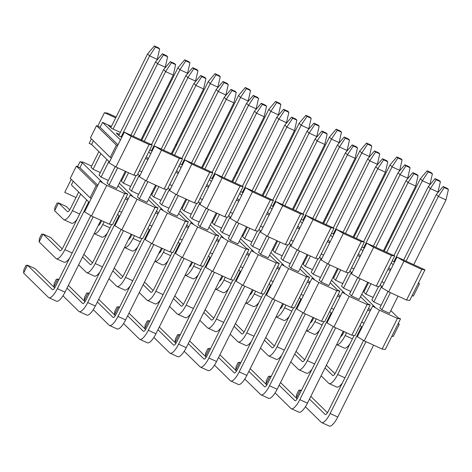 <?xml version="1.0" encoding="UTF-8"?>
<svg xmlns="http://www.w3.org/2000/svg" width="472" height="472" viewBox="0 0 472 472"><rect width="100%" height="100%" fill="white"/><g stroke="black" fill="none" stroke-linecap="round" stroke-linejoin="round"><path stroke-width="0.71" d="M124.301 132.19L131.204 136.343L149.099 144.532L152.22 144.969L124.301 132.19L109.026 162.834L115.929 166.982L131.204 136.343M116.106 117.05L107.575 113.144L104.454 112.708L115.699 117.858M152.22 144.969L139.387 170.711L141.771 171.802L147.883 159.548L145.5 158.456M115.929 166.982L133.818 175.177L149.099 144.532M133.818 175.177L136.945 175.613L139.387 170.711M118 144.833L100.117 127.281L96.536 125.64L116.383 145.128L117.581 145.677M148.302 158.704L146.338 156.775M169.696 184.582L175.802 172.327L178.192 173.419L184.912 159.937L212.831 172.717L209.71 172.274L194.434 202.919L176.54 194.73L169.637 190.576L172.079 185.673L169.696 184.582L167.247 189.484L164.126 189.048L146.231 180.859L139.328 176.705L141.771 171.802M178.611 172.581L176.64 170.646M199.998 198.458L206.111 186.198L208.494 187.29L215.22 173.808L243.139 186.587L240.018 186.151L224.737 216.79L206.842 208.6L199.939 204.453L202.388 199.55L199.998 198.458L197.556 203.361L194.434 202.919M208.913 186.452L206.948 184.517M230.306 212.329L236.419 200.069L238.802 201.16L245.523 187.679L273.447 200.458L270.32 200.022L255.045 230.666L237.15 222.471L230.247 218.324L232.69 213.421L230.306 212.329L227.858 217.232L224.737 216.79M239.221 200.323L237.251 198.393M260.609 226.2L266.721 213.94L269.111 215.037L275.831 201.55L303.75 214.329L300.629 213.893L285.348 244.537L267.459 236.342L260.556 232.195L262.998 227.292L260.609 226.2L258.166 231.103L255.045 230.666M269.53 214.194L267.559 212.264M290.917 240.071L297.03 227.817L299.413 228.908L306.139 215.421L334.058 228.206L330.937 227.764L315.656 258.408L297.761 250.219L290.858 246.065L293.301 241.162L290.917 240.071L288.475 244.974L285.348 244.537M299.832 228.064L297.867 226.135M321.226 253.942L327.332 241.688L329.721 242.779L336.442 229.298L364.36 242.077L361.239 241.635L345.964 272.279L328.069 264.09L321.166 259.936L323.609 255.033L321.226 253.942L318.777 258.845L315.656 258.408M330.14 241.941L328.17 240.006M351.528 267.819L357.64 255.558L360.024 256.65L366.75 243.168L394.669 255.948L391.548 255.511L376.267 286.15L358.372 277.961L351.469 273.813L353.917 268.91L351.528 267.819L349.085 272.722L345.964 272.279M360.443 255.812L358.478 253.877M381.836 281.69L387.949 269.429L390.332 270.521L397.052 257.039L424.977 269.819L421.85 269.382L406.575 300.027L388.68 291.832L381.777 287.684L384.22 282.781L381.836 281.69L379.388 286.592L376.267 286.15M390.751 269.683L388.781 267.754M111.469 157.931L110.277 157.382L90.423 137.901L96.536 125.64M388.456 242.702L387.642 242.331M391.229 262.851L393.194 264.78M394.539 262.084L392.167 260.963M412.139 295.56L418.251 283.3L419.443 283.849L413.336 296.103L412.139 295.56L409.696 300.463L406.575 300.027M382.196 286.846L380.226 284.911M418.251 283.3L424.977 269.819M390.332 270.521L384.22 282.781M388.68 291.832L403.955 261.187L397.052 257.039M403.955 261.187L421.85 269.382M388.857 241.9L388.043 241.522M358.148 228.832L357.333 228.46M360.921 248.974L362.891 250.909M364.231 248.213L361.865 247.086M351.888 272.969L349.923 271.04M387.949 269.429L394.669 255.948M360.024 256.65L353.917 268.91M358.372 277.961L373.653 247.316L366.75 243.168M373.653 247.316L391.548 255.511M358.549 228.023L357.735 227.651M327.845 214.961L327.031 214.589M330.618 235.103L332.583 237.038M333.928 234.342L331.556 233.215M321.585 259.098L319.615 257.169M357.64 255.558L364.36 242.077M329.721 242.779L323.609 255.033M328.069 264.09L343.345 233.445L336.442 229.298M343.345 233.445L361.239 241.635M328.246 214.152L327.432 213.781M297.537 201.09L296.723 200.718M300.31 221.232L302.281 223.162M303.62 220.471L301.254 219.344M291.277 245.228L289.312 243.298M327.332 241.688L334.058 228.206M299.413 228.908L293.301 241.162M297.761 250.219L313.042 219.574L306.139 215.421M313.042 219.574L330.937 227.764M297.938 200.281L297.124 199.91M267.229 187.219L266.414 186.841M270.002 207.361L271.972 209.291M273.317 206.594L270.946 205.473M260.969 231.357L259.004 229.422M297.03 227.817L303.75 214.329M269.111 215.037L262.998 227.292M267.459 236.342L282.734 205.703L275.831 201.55M282.734 205.703L300.629 213.893M267.636 186.41L266.816 186.039M236.926 173.342L236.112 172.97M239.699 193.49L241.664 195.42M243.009 192.723L240.637 191.602M230.666 217.486L228.696 215.551M266.721 213.94L273.447 200.458M238.802 201.16L232.69 213.421M237.15 222.471L252.426 191.827L245.523 187.679M252.426 191.827L270.32 200.022M237.327 172.54L236.513 172.162M206.618 159.471L205.804 159.099M209.391 179.614L211.362 181.549M212.701 178.853L210.335 177.726M200.358 203.609L198.393 201.68M236.419 200.069L243.139 186.587M208.494 187.29L202.388 199.55M206.842 208.6L222.123 177.956L215.22 173.808M222.123 177.956L240.018 186.151M207.019 158.663L206.205 158.291M176.316 145.6L175.501 145.228M179.089 165.743L181.053 167.678M182.398 164.982L180.027 163.855M170.056 189.738L168.085 187.809M206.111 186.198L212.831 172.717M178.192 173.419L172.079 185.673M176.54 194.73L191.815 164.085L184.912 159.937M191.815 164.085L209.71 172.274M176.717 144.792L175.903 144.42M146.007 131.729L145.193 131.358M148.78 151.872L150.751 153.801M152.09 151.111L149.724 149.984M139.747 175.867L137.783 173.938M175.802 172.327L182.528 158.846L179.407 158.403L164.126 189.048M147.883 159.548L154.609 146.06L182.528 158.846M146.231 180.859L161.512 150.214L154.609 146.06M161.512 150.214L179.407 158.403M146.409 130.921L145.594 130.549M104.454 112.708L97.728 126.189M100.117 127.281L102.56 122.378L111.421 126.437M102.56 122.378L120.443 139.93M121.788 137.234L119.493 136.19L116.218 132.968L119.369 134.414M120.372 132.396L111.492 128.331L108.212 125.115L111.362 126.555M109.439 161.996L91.562 144.444L89.173 143.352L91.409 138.868M110.277 157.382L116.383 145.128M91.562 144.444L93.379 140.798M418.463 282.881L419.443 283.849M443.119 186.505L444.223 187.585L448.4 189.496L447.297 188.417L443.119 186.505L436.352 194.452L438.37 196.435L444.223 187.585M406.091 261.175L438.37 196.435L446.005 199.927L448.4 189.496M390.409 292.622L381.836 309.815L379.824 307.832L388.002 291.425M365.965 341.651L330.134 413.513L337.775 417.006L373.6 345.15M381.836 309.815L389.477 313.308L398.043 296.121M413.726 264.668L446.005 199.927M337.775 417.006A13.222 4.012 114.6 0 1 329.244 426.057L321.609 422.564A13.222 4.012 -65.4 0 0 330.134 413.513M310.824 396.397L327.45 412.717M309.484 399.082L325.155 414.463A4.407 1.339 114.6 0 0 325.279 414.552A4.407 1.339 114.6 0 0 328.123 411.531L363.558 340.454M403.643 260.054L436.352 194.452M301.171 390.922L300.263 390.031L296.351 397.878L297.218 398.728M305.413 406.77L321.243 422.31A13.222 4.012 -65.4 0 0 321.609 422.564M296.351 397.878L296.605 394.568L298.747 390.279L300.263 390.031L301.366 390.533M412.817 172.628L413.92 173.714L418.092 175.625L416.988 174.54L412.817 172.628L406.044 180.581L408.062 182.564L413.92 173.714M375.783 247.304L408.062 182.564L415.696 186.056L418.092 175.625M360.101 278.751L351.534 295.944L349.516 293.962L357.699 277.554M335.657 327.78L299.832 399.642L307.467 403.135L343.291 331.279M351.534 295.944L359.168 299.437L367.741 282.25M383.417 250.797L415.696 186.056M307.467 403.135A13.222 4.012 114.6 0 1 298.941 412.186L291.301 408.693A13.222 4.012 -65.4 0 0 299.832 399.642M280.521 382.526L297.148 398.846M279.182 385.211L294.852 400.592A4.407 1.339 114.6 0 0 294.97 400.675A4.407 1.339 114.6 0 0 297.814 397.66L333.25 326.583M373.34 246.183L406.044 180.581M270.869 377.051L269.96 376.16L266.049 384.002L266.916 384.857M275.105 392.899L290.941 408.439A13.222 4.012 -65.4 0 0 291.301 408.693M266.049 384.002L266.302 380.697L268.438 376.408L269.96 376.16L271.058 376.662M382.509 158.757L383.612 159.843L387.789 161.754L386.686 160.669L382.509 158.757L375.741 166.71L377.753 168.693L383.612 159.843M345.474 233.433L377.753 168.693L385.394 172.186L387.789 161.754M329.798 264.88L321.226 282.073L319.208 280.091L327.391 263.683M305.349 313.909L269.524 385.766L277.158 389.264L312.989 317.402M321.226 282.073L328.86 285.566L337.433 268.373M353.115 236.926L385.394 172.186M277.158 389.264A13.222 4.012 114.6 0 1 268.633 398.315L260.998 394.816A13.222 4.012 -65.4 0 0 269.524 385.766M250.213 368.656L266.839 384.975M248.874 371.34L264.544 386.721A4.407 1.339 114.6 0 0 264.668 386.804A4.407 1.339 114.6 0 0 267.506 383.789L302.947 312.712M343.032 232.312L375.741 166.71M240.561 363.18L239.652 362.289L235.74 370.131L236.608 370.986M244.803 379.028L260.632 394.562A13.222 4.012 -65.4 0 0 260.998 394.816M235.74 370.131L235.994 366.827L238.136 362.537L239.652 362.289L240.755 362.791M352.201 144.886L353.304 145.966L357.481 147.878L356.378 146.798L352.201 144.886L345.433 152.839L347.451 154.816L353.304 145.966M315.172 219.557L347.451 154.816L355.086 158.315L357.481 147.878M299.49 251.01L290.917 268.196L288.905 266.22L297.083 249.812M275.046 300.039L239.221 371.895L246.856 375.393L282.681 303.531M290.917 268.196L298.558 271.695L307.124 254.502M322.807 223.055L355.086 158.315M246.856 375.393A13.222 4.012 114.6 0 1 238.33 384.444L230.69 380.945A13.222 4.012 -65.4 0 0 239.221 371.895M219.911 354.779L236.537 371.104M218.571 357.469L234.236 372.851A4.407 1.339 114.6 0 0 234.36 372.933A4.407 1.339 114.6 0 0 237.204 369.918L272.639 298.841M312.724 218.442L345.433 152.839M210.252 349.309L209.35 348.413L205.438 356.26L206.305 357.109M214.494 365.151L230.324 380.692A13.222 4.012 -65.4 0 0 230.69 380.945M205.438 356.26L205.692 352.956L207.827 348.666L209.35 348.413L210.447 348.92M321.898 131.015L323.001 132.095L327.179 134.007L326.075 132.927L321.898 131.015L315.125 138.969L317.143 140.945L323.001 132.095M284.864 205.686L317.143 140.945L324.777 144.444L327.179 134.007M269.188 237.139L260.615 254.325L258.597 252.349L266.78 235.935M244.738 286.168L208.913 358.024L216.548 361.517L252.378 289.66M260.615 254.325L268.249 257.824L276.822 240.631M292.498 209.184L324.777 144.444M216.548 361.517A13.222 4.012 114.6 0 1 208.022 370.567L200.388 367.074A13.222 4.012 -65.4 0 0 208.913 358.024M189.602 340.908L206.229 357.227M188.263 343.592L203.933 358.974A4.407 1.339 114.6 0 0 204.052 359.062A4.407 1.339 114.6 0 0 206.895 356.041L242.337 284.97M282.421 204.565L315.125 138.969M179.95 335.433L179.041 334.542L175.13 342.389L175.997 343.238M184.192 351.28L200.022 366.821A13.222 4.012 -65.4 0 0 200.388 367.074M175.13 342.389L175.383 339.085L177.519 334.796L179.041 334.542L180.145 335.049M291.59 117.144L292.693 118.224L296.87 120.136L295.767 119.05L291.59 117.144L284.822 125.092L286.84 127.074L292.693 118.224M254.561 191.815L286.84 127.074L294.475 130.567L296.87 120.136M238.879 223.262L230.306 240.454L228.295 238.472L236.472 222.064M214.435 272.291L178.605 344.153L186.245 347.646L222.07 275.79M230.306 240.454L237.947 243.947L246.514 226.761M262.196 195.308L294.475 130.567M186.245 347.646A13.222 4.012 114.6 0 1 177.714 356.696L170.079 353.203A13.222 4.012 -65.4 0 0 178.605 344.153M159.294 327.037L175.92 343.356M157.955 329.721L173.625 345.103A4.407 1.339 114.6 0 0 173.749 345.191A4.407 1.339 114.6 0 0 176.593 342.171L212.028 271.093M252.113 190.694L284.822 125.092M149.642 321.562L148.733 320.671L144.821 328.518L145.689 329.368M153.884 337.409L169.713 352.95A13.222 4.012 -65.4 0 0 170.079 353.203M144.821 328.518L145.075 325.208L147.217 320.919L148.733 320.671L149.836 321.172M261.287 103.268L262.391 104.353L266.562 106.265L265.459 105.179L261.287 103.268L254.514 111.221L256.532 113.203L262.391 104.353M224.253 177.944L256.532 113.203L264.167 116.696L266.562 106.265M208.571 209.391L200.004 226.584L197.986 224.601L206.17 208.193M184.127 258.42L148.302 330.276L155.937 333.775L191.762 261.919M200.004 226.584L207.639 230.076L216.211 212.89M231.888 181.437L264.167 116.696M155.937 333.775A13.222 4.012 114.6 0 1 147.411 342.825L139.771 339.333A13.222 4.012 -65.4 0 0 148.302 330.276M128.992 313.166L145.618 329.486M127.652 315.851L143.323 331.232A4.407 1.339 114.6 0 0 143.441 331.314A4.407 1.339 114.6 0 0 146.285 328.3L181.72 257.222M221.81 176.823L254.514 111.221M119.339 307.691L118.431 306.8L114.519 314.641L115.386 315.497M123.575 323.538L139.411 339.079A13.222 4.012 -65.4 0 0 139.771 339.333M114.519 314.641L114.773 311.337L116.909 307.048L118.431 306.8L119.528 307.301M230.979 89.397L232.082 90.482L236.26 92.394L235.156 91.308L230.979 89.397L224.212 97.35L226.224 99.326L232.082 90.482M193.945 164.073L226.224 99.326L233.864 102.825L236.26 92.394M178.268 195.52L169.696 212.713L167.678 210.73L175.861 194.322M153.819 244.549L117.994 316.405L125.629 319.904L161.459 248.042M169.696 212.713L177.33 216.205L185.903 199.013M201.585 167.566L233.864 102.825M125.629 319.904A13.222 4.012 114.6 0 1 117.103 328.954L109.469 325.456A13.222 4.012 -65.4 0 0 117.994 316.405M98.683 299.295L115.31 315.615M97.344 301.98L113.014 317.361A4.407 1.339 114.6 0 0 113.138 317.444A4.407 1.339 114.6 0 0 115.976 314.429L151.418 243.351M191.502 162.952L224.212 97.35M89.031 293.82L88.122 292.929L84.211 300.77L85.078 301.626M93.273 309.667L109.103 325.202A13.222 4.012 -65.4 0 0 109.469 325.456M84.211 300.77L84.464 297.466L86.606 293.177L88.122 292.929L89.226 293.431M200.671 75.526L201.774 76.606L205.951 78.517L204.848 77.438L200.671 75.526L193.903 83.479L195.921 85.456L201.774 76.606M163.642 150.196L195.921 85.456L203.556 88.954L205.951 78.517M147.96 181.649L139.387 198.836L137.376 196.859L145.553 180.452M123.516 230.678L87.692 302.534L95.326 306.033L131.151 234.171M139.387 198.836L147.028 202.335L155.595 185.142M171.277 153.695L203.556 88.954M95.326 306.033A13.222 4.012 114.6 0 1 86.801 315.084L79.16 311.585A13.222 4.012 -65.4 0 0 87.692 302.534M68.381 285.418L85.007 301.744M67.042 288.109L82.706 303.49A4.407 1.339 114.6 0 0 82.83 303.573A4.407 1.339 114.6 0 0 85.674 300.558L121.109 229.48M161.194 149.081L193.903 83.479M58.723 279.949L57.82 279.052L53.908 286.899L54.776 287.749M62.965 295.791L78.794 311.331A13.222 4.012 -65.4 0 0 79.16 311.585M53.908 286.899L54.156 283.595L56.298 279.306L57.82 279.052L58.917 279.56M170.368 61.655L171.472 62.735L175.649 64.646L174.546 63.567L170.368 61.655L163.595 69.608L165.613 71.585L171.472 62.735M133.334 136.325L165.613 71.585L173.248 75.083L175.649 64.646M117.658 167.778L109.085 184.965L107.067 182.988L115.251 166.575M93.208 216.807L57.383 288.663L65.018 292.156L100.849 220.3M109.085 184.965L116.72 188.464L125.292 171.271M140.969 139.824L173.248 75.083M65.018 292.156A13.222 4.012 114.6 0 1 56.492 301.207L48.858 297.714A13.222 4.012 -65.4 0 0 57.383 288.663M90.807 215.604L55.366 286.681A4.407 1.339 114.6 0 1 52.522 289.702A4.407 1.339 114.6 0 1 52.404 289.613L27.512 265.181L35.146 268.68L54.699 287.867M130.891 135.204L163.595 69.608M23.6 273.028L23.854 269.724L25.989 265.435L27.512 265.181L23.6 273.028L48.492 297.46A13.222 4.012 -65.4 0 0 48.858 297.714M435.119 178.646L436.222 179.732L440.4 181.637L439.296 180.558L435.119 178.646L428.346 186.599L430.364 188.576L436.222 179.732M393.866 261.777L430.364 188.576L437.998 192.075L440.4 181.637M381.642 286.303L373.836 301.956L371.818 299.98L378.55 286.474M361.475 326.748L337.657 374.52L344.914 377.848M437.467 193.142L437.998 192.075M342.395 382.904A13.222 4.012 114.6 0 1 336.766 387.069L329.132 383.571A13.222 4.012 -65.4 0 0 337.657 374.52M326.347 365.263L334.972 373.73M325.007 367.948L332.677 375.476A4.407 1.339 114.6 0 0 332.795 375.559A4.407 1.339 114.6 0 0 335.639 372.544L354.106 335.503M393.937 255.612L428.346 186.599M321.096 375.795L328.766 383.323A13.222 4.012 -65.4 0 0 329.132 383.571M404.811 164.775L405.914 165.855L410.091 167.767L408.988 166.687L404.811 164.775L398.043 172.728L400.055 174.705L405.914 165.855M363.564 247.906L400.055 174.705L407.696 178.204L410.091 167.767M351.333 272.427L343.527 288.085L341.51 286.109L348.248 272.604M331.167 312.877L307.349 360.649L314.612 363.971M407.159 179.272L407.696 178.204M312.086 369.033A13.222 4.012 114.6 0 1 306.458 373.199L298.823 369.7A13.222 4.012 -65.4 0 0 307.349 360.649M296.044 351.392L304.664 359.859M294.705 354.077L302.369 361.605A4.407 1.339 114.6 0 0 302.493 361.688A4.407 1.339 114.6 0 0 305.331 358.673L323.804 321.633M363.635 241.741L398.043 172.728M290.793 361.924L298.457 369.446A13.222 4.012 -65.4 0 0 298.823 369.7M374.508 150.904L375.612 151.984L379.783 153.896L378.68 152.816L374.508 150.904L367.735 158.857L369.753 160.834L375.612 151.984M333.256 234.035L369.753 160.834L377.388 164.327L379.783 153.896M321.031 258.556L313.225 274.214L311.207 272.238L317.939 258.727M300.865 299.006L277.046 346.778L284.303 350.1M376.857 165.401L377.388 164.327M281.778 355.162A13.222 4.012 114.6 0 1 276.155 359.322L268.515 355.829A13.222 4.012 -65.4 0 0 277.046 346.778M265.736 337.521L274.362 345.982M264.397 340.206L272.067 347.728A4.407 1.339 114.6 0 0 272.185 347.817A4.407 1.339 114.6 0 0 275.028 344.796L293.495 307.756M333.326 227.87L367.735 158.857M260.485 348.053L268.155 355.575A13.222 4.012 -65.4 0 0 268.515 355.829M344.2 137.028L345.303 138.113L349.481 140.025L348.377 138.939L344.2 137.028L337.433 144.981L339.445 146.963L345.303 138.113M302.953 220.164L339.445 146.963L347.085 150.456L349.481 140.025M290.722 244.685L282.917 260.343L280.899 258.361L287.637 244.856M270.556 285.135L246.738 332.907L253.995 336.229M346.548 151.53L347.085 150.456M251.476 341.291A13.222 4.012 114.6 0 1 245.847 345.451L238.212 341.958A13.222 4.012 -65.4 0 0 246.738 332.907M235.428 323.65L244.053 332.111M234.094 326.335L241.758 333.857A4.407 1.339 114.6 0 0 241.882 333.946A4.407 1.339 114.6 0 0 244.72 330.925L263.187 293.885M303.018 213.999L337.433 144.981M230.183 334.176L237.847 341.704A13.222 4.012 -65.4 0 0 238.212 341.958M313.892 123.157L314.995 124.242L319.172 126.154L318.069 125.068L313.892 123.157L307.124 131.11L309.142 133.092L314.995 124.242M272.645 206.288L309.142 133.092L316.777 136.585L319.172 126.154M260.42 230.814L252.608 246.472L250.597 244.49L257.328 230.985M240.248 271.264L216.43 319.037L223.693 322.358M316.246 137.653L316.777 136.585M221.167 327.415A13.222 4.012 114.6 0 1 215.539 331.58L207.904 328.087A13.222 4.012 -65.4 0 0 216.43 319.037M205.125 309.774L213.745 318.24M203.786 312.464L211.45 319.986A4.407 1.339 114.6 0 0 211.574 320.069A4.407 1.339 114.6 0 0 214.418 317.054L232.885 280.014M272.716 200.122L307.124 131.11M199.874 320.305L207.538 327.833A13.222 4.012 -65.4 0 0 207.904 328.087M283.589 109.286L284.693 110.365L288.87 112.277L287.767 111.197L283.589 109.286L276.816 117.239L278.834 119.215L284.693 110.365M242.337 192.417L278.834 119.215L286.469 122.714L288.87 112.277M230.112 216.937L222.306 232.596L220.288 230.619L227.02 217.114M209.946 257.387L186.127 305.16L193.384 308.487M285.938 123.782L286.469 122.714M190.865 313.544A13.222 4.012 114.6 0 1 185.236 317.709L177.602 314.21A13.222 4.012 -65.4 0 0 186.127 305.16M174.817 295.903L183.443 304.369M173.478 298.587L181.148 306.116A4.407 1.339 114.6 0 0 181.266 306.198A4.407 1.339 114.6 0 0 184.109 303.183L202.577 266.143M242.407 186.251L276.816 117.239M169.566 306.434L177.236 313.957A13.222 4.012 -65.4 0 0 177.602 314.21M253.281 95.415L254.384 96.495L258.562 98.406L257.458 97.326L253.281 95.415L246.514 103.368L248.526 105.344L254.384 96.495M212.034 178.546L248.526 105.344L256.166 108.843L258.562 98.406M199.803 203.066L191.998 218.725L189.98 216.748L196.718 203.243M179.637 243.517L155.819 291.289L163.082 294.611M255.629 109.911L256.166 108.843M160.557 299.673A13.222 4.012 114.6 0 1 154.928 303.838L147.293 300.339A13.222 4.012 -65.4 0 0 155.819 291.289M144.515 282.032L153.135 290.498M143.175 284.716L150.839 292.245A4.407 1.339 114.6 0 0 150.963 292.327A4.407 1.339 114.6 0 0 153.801 289.312L172.274 252.272M212.105 172.38L246.514 103.368M139.264 292.563L146.928 300.086A13.222 4.012 -65.4 0 0 147.293 300.339M222.979 81.544L224.082 82.624L228.253 84.535L227.15 83.455L222.979 81.544L216.205 89.497L218.223 91.474L224.082 82.624M181.726 164.675L218.223 91.474L225.858 94.966L228.253 84.535M169.501 189.195L161.695 204.854L159.678 202.877L166.41 189.366M149.335 229.646L125.517 277.418L132.774 280.74M225.327 96.04L225.858 94.966M130.248 285.802A13.222 4.012 114.6 0 1 124.626 289.961L116.985 286.469A13.222 4.012 -65.4 0 0 125.517 277.418M114.206 268.161L122.832 276.622M112.867 270.845L120.537 278.368A4.407 1.339 114.6 0 0 120.655 278.456A4.407 1.339 114.6 0 0 123.499 275.436L141.966 238.395M181.797 158.509L216.205 89.497M108.955 278.692L116.625 286.215A13.222 4.012 -65.4 0 0 116.985 286.469M192.67 67.667L193.774 68.753L197.951 70.664L196.848 69.579L192.67 67.667L185.903 75.62L187.915 77.603L193.774 68.753M151.418 150.804L187.915 77.603L195.555 81.095L197.951 70.664M139.193 175.324L131.387 190.983L129.369 189.001L136.107 175.495M119.027 215.775L95.208 263.547L102.465 266.869M195.019 82.169L195.555 81.095M99.946 271.931A13.222 4.012 114.6 0 1 94.317 276.09L86.683 272.598A13.222 4.012 -65.4 0 0 95.208 263.547M83.898 254.29L92.524 262.751M82.559 256.974L90.229 264.497A4.407 1.339 114.6 0 0 90.353 264.585A4.407 1.339 114.6 0 0 93.19 261.565L111.657 224.524M151.488 144.638L185.903 75.62M78.653 264.816L86.317 272.344A13.222 4.012 -65.4 0 0 86.683 272.598M162.362 53.796L163.465 54.882L167.643 56.793L166.539 55.708L162.362 53.796L155.595 61.749L157.613 63.732L163.465 54.882M121.115 136.927L157.613 63.732L165.247 67.225L167.643 56.793M108.89 161.453L101.079 177.112L99.067 175.13L106.873 159.471M88.718 201.898L64.9 249.676L72.163 252.998M164.716 68.292L165.247 67.225M69.638 258.054A13.222 4.012 114.6 0 1 64.009 262.22L56.374 258.727A13.222 4.012 -65.4 0 0 64.9 249.676M86.706 199.922L62.888 247.694A4.407 1.339 114.6 0 1 60.044 250.709A4.407 1.339 114.6 0 1 59.92 250.626L43.035 234.047L50.669 237.546L62.215 248.88M118.814 135.523L155.595 61.749M39.123 241.894L39.377 238.59L41.512 234.301L43.035 234.047L39.123 241.894L56.009 258.473A13.222 4.012 -65.4 0 0 56.374 258.727M427.113 170.793L428.216 171.873L432.393 173.785L431.29 172.705L427.113 170.793L420.346 178.74L422.363 180.723L428.216 171.873M386.68 252.29L422.363 180.723L429.998 184.216L432.393 173.785M370.998 283.743L365.829 294.103L373.092 297.425M346.554 332.772L345.174 335.533L352.436 338.855M429.461 185.29L429.998 184.216M349.911 343.917A13.222 4.012 114.6 0 1 344.283 348.082L336.66 344.589A13.222 4.012 -65.4 0 0 345.174 335.533M341.87 334.129L342.489 334.736M340.642 336.589A4.407 1.339 114.6 0 0 343.162 333.551L344.106 331.651M365.829 294.103L363.818 292.121L368.555 282.622M384.232 251.169L420.346 178.74M396.81 156.916L397.914 158.002L402.091 159.914L400.988 158.828L396.81 156.916L390.037 164.87L392.055 166.852L397.914 158.002M356.372 238.419L392.055 166.852L399.69 170.345L402.091 159.914M340.695 269.866L335.527 280.232L342.784 283.554M316.246 318.895L314.871 321.662L322.128 324.984M399.159 171.419L399.69 170.345M319.609 330.046A13.222 4.012 114.6 0 1 313.98 334.206L306.352 330.719A13.222 4.012 -65.4 0 0 314.871 321.662M311.567 320.258L312.187 320.866M310.34 322.718A4.407 1.339 114.6 0 0 312.853 319.68L313.803 317.78M335.527 280.232L333.509 278.25L338.247 268.751M353.929 237.298L390.037 164.87M366.502 143.045L367.605 144.131L371.783 146.043L370.679 144.957L366.502 143.045L359.735 150.999L361.747 152.981L367.605 144.131M326.069 224.548L361.747 152.981L369.387 156.474L371.783 146.043M310.387 255.995L305.219 266.361L312.482 269.683M285.943 305.024L284.563 307.791L291.826 311.113M368.85 157.542L369.387 156.474M289.301 316.175A13.222 4.012 114.6 0 1 283.672 320.335L276.043 316.842A13.222 4.012 -65.4 0 0 284.563 307.791M281.259 306.387L281.878 306.995M280.032 308.847A4.407 1.339 114.6 0 0 282.545 305.809L283.495 303.903M305.219 266.361L303.201 264.379L307.939 254.874M323.621 223.427L359.735 150.999M336.2 129.175L337.303 130.254L341.474 132.166L340.371 131.086L336.2 129.175L329.426 137.128L331.444 139.104L337.303 130.254M295.761 210.671L331.444 139.104L339.079 142.603L341.474 132.166M280.079 242.124L274.916 252.485L282.173 255.812M255.635 291.153L254.26 293.914L261.517 297.242M338.548 143.671L339.079 142.603M258.992 302.298A13.222 4.012 114.6 0 1 253.37 306.464L245.741 302.971A13.222 4.012 -65.4 0 0 254.26 293.914M250.951 292.516L251.576 293.124M249.723 294.976A4.407 1.339 114.6 0 0 252.243 291.938L253.193 290.032M274.916 252.485L272.899 250.508L277.636 241.003M293.318 209.556L329.426 137.128M305.891 115.304L306.995 116.383L311.172 118.295L310.069 117.215L305.891 115.304L299.118 123.257L301.136 125.233L306.995 116.383M265.453 196.8L301.136 125.233L308.776 128.732L311.172 118.295M249.776 228.253L244.608 238.614L251.865 241.935M225.327 277.282L223.952 280.043L231.209 283.365M308.24 129.8L308.776 128.732M228.69 288.427A13.222 4.012 114.6 0 1 223.061 292.593L215.433 289.1A13.222 4.012 -65.4 0 0 223.952 280.043M220.648 278.639L221.268 279.253M219.421 281.106A4.407 1.339 114.6 0 0 221.934 278.067L222.884 276.161M244.608 238.614L242.59 236.637L247.328 227.132M263.01 195.685L299.118 123.257M275.583 101.433L276.686 102.512L280.864 104.424L279.76 103.344L275.583 101.433L268.816 109.38L270.834 111.362L276.686 102.512M235.15 182.929L270.834 111.362L278.468 114.855L280.864 104.424M219.468 214.382L214.3 224.743L221.563 228.064M195.024 263.411L193.644 266.173L200.907 269.494M277.931 115.929L278.468 114.855M198.382 274.556A13.222 4.012 114.6 0 1 192.753 278.722L185.13 275.229A13.222 4.012 -65.4 0 0 193.644 266.173M190.34 264.768L190.959 265.376M189.113 267.229A4.407 1.339 114.6 0 0 191.632 264.19L192.576 262.29M214.3 224.743L212.288 222.76L217.026 213.261M232.702 181.808L268.816 109.38M245.281 87.556L246.384 88.642L250.555 90.553L249.458 89.468L245.281 87.556L238.507 95.509L240.525 97.492L246.384 88.642M204.842 169.059L240.525 97.492L248.16 100.984L250.555 90.553M189.166 200.506L183.997 210.872L191.254 214.194M164.716 249.535L163.341 252.302L170.598 255.623M247.629 102.058L248.16 100.984M168.079 260.686A13.222 4.012 114.6 0 1 162.451 264.845L154.822 261.358A13.222 4.012 -65.4 0 0 163.341 252.302M160.037 250.897L160.657 251.505M158.81 253.358A4.407 1.339 114.6 0 0 161.324 250.319L162.274 248.419M183.997 210.872L181.98 208.889L186.717 199.39M202.399 167.938L238.507 95.509M214.972 73.685L216.076 74.771L220.253 76.682L219.15 75.597L214.972 73.685L208.205 81.638L210.217 83.621L216.076 74.771M174.54 155.188L210.217 83.621L217.857 87.114L220.253 76.682M158.857 186.635L153.689 197.001L160.952 200.323M134.414 235.664L133.033 238.431L140.296 241.752M217.321 88.181L217.857 87.114M137.771 246.815A13.222 4.012 114.6 0 1 132.142 250.974L124.514 247.481A13.222 4.012 -65.4 0 0 133.033 238.431M129.729 237.027L130.349 237.634M128.502 239.487A4.407 1.339 114.6 0 0 131.015 236.448L131.965 234.543M153.689 197.001L151.671 195.019L156.409 185.514M172.091 154.067L208.205 81.638M184.67 59.814L185.767 60.894L189.945 62.805L188.841 61.726L184.67 59.814L177.897 67.767L179.915 69.744L185.767 60.894M144.231 141.311L179.915 69.744L187.549 73.243L189.945 62.805M128.549 172.764L123.387 183.124L130.644 186.452M104.105 221.793L102.731 224.554L109.988 227.882M187.018 74.311L187.549 73.243M107.463 232.938A13.222 4.012 114.6 0 1 101.84 237.103L94.211 233.61A13.222 4.012 -65.4 0 0 102.731 224.554M99.421 223.156L100.046 223.763M98.194 225.616A4.407 1.339 114.6 0 0 100.713 222.577L101.663 220.672M123.387 183.124L121.369 181.148L126.107 171.643M141.789 140.196L177.897 67.767M154.362 45.943L155.465 47.023L159.642 48.935L158.539 47.855L154.362 45.943L147.588 53.896L149.606 55.873L155.465 47.023M113.109 129.074L149.606 55.873L157.247 59.372L159.642 48.935M100.884 153.595L93.078 169.253L100.335 172.575M80.718 194.045L72.422 210.683L79.68 214.005M156.71 60.44L157.247 59.372M77.16 219.067A13.222 4.012 114.6 0 1 71.532 223.232L63.897 219.734A13.222 4.012 -65.4 0 0 72.422 210.683M78.7 192.069L70.405 208.707A4.407 1.339 114.6 0 1 67.561 211.721A4.407 1.339 114.6 0 1 67.443 211.639L58.557 202.913L66.192 206.411L69.738 209.892M93.078 169.253L91.061 167.277L98.866 151.618M110.808 127.664L147.588 53.896M54.646 210.76L54.899 207.456L57.035 203.167L58.557 202.913L54.646 210.76L63.531 219.48A13.222 4.012 -65.4 0 0 63.897 219.734M75.98 197.526L64.729 192.381L71.242 179.313M149.642 197.089L162.852 210.058L160.468 208.966L158.026 213.869L155.636 212.778L158.085 207.875L154.958 207.432L139.683 238.077L121.788 229.888L114.885 225.734L121.605 212.252L119.221 211.161L112.495 224.642L109.374 224.206L91.48 216.017L84.576 211.863L91.302 198.382L90.105 197.833L70.257 178.351L76.37 166.091L96.217 185.579L97.409 186.121L91.302 198.382M89.273 202.447L71.39 184.888L73.207 181.248M97.828 185.284L79.951 167.731L77.561 166.64L80.004 161.737L83.131 162.173L91.656 166.079M179.95 210.96L193.16 223.929L190.776 222.837L188.328 227.74L185.944 226.648L188.387 221.746L185.266 221.303L169.985 251.948L152.096 243.758L145.187 239.611L151.913 226.123L149.524 225.032L155.636 212.778M210.252 224.831L223.468 237.799L221.079 236.708L218.636 241.611L216.247 240.519L218.695 235.617L215.574 235.18L200.293 265.819L182.398 257.629L175.495 253.482L182.216 239.994L179.832 238.903L185.944 226.648M240.561 238.702L253.771 251.67L251.387 250.579L248.939 255.482L246.555 254.39L248.998 249.487L245.877 249.051L230.601 279.695L212.707 271.5L205.804 267.353L212.524 253.871L210.14 252.78L216.247 240.519M270.863 252.573L284.079 265.547L281.69 264.456L279.247 269.359L276.863 268.261L279.306 263.358L276.185 262.922L260.904 293.566L243.009 285.377L236.106 281.223L242.832 267.742L240.443 266.65L246.555 254.39M301.171 266.45L314.382 279.418L311.998 278.327L309.555 283.229L307.166 282.138L309.614 277.235L306.487 276.793L291.212 307.437L273.317 299.248L266.414 295.094L273.135 281.613L270.751 280.521L276.863 268.261M331.48 280.321L344.69 293.289L342.306 292.197L339.858 297.1L337.474 296.009L339.917 291.106L336.796 290.663L321.515 321.308L303.626 313.119L296.717 308.971L303.443 295.484L301.053 294.392L307.166 282.138M361.782 294.192L374.998 307.16L372.609 306.068L370.166 310.971L367.776 309.88L370.225 304.977L367.104 304.54L351.823 335.179L333.928 326.99L327.025 322.842L333.745 309.355L331.362 308.263L337.474 296.009M382.131 349.056L385.252 349.492L400.527 318.848L397.406 318.411L382.131 349.056L364.236 340.861L357.333 336.713L364.054 323.231L361.67 322.14L367.776 309.88M77.561 166.64L76.37 166.091M119.221 211.161L125.334 198.901L127.717 199.998L121.605 212.252M128.136 199.154L126.166 197.225M158.445 213.025L156.474 211.096M188.747 226.902L186.782 224.967M219.055 240.773L217.085 238.838M249.358 254.644L247.393 252.715M279.666 268.515L277.695 266.586M309.974 282.386L308.004 280.457M340.277 296.263L338.312 294.327M370.585 310.133L368.614 308.198M362.03 327.291L360.059 325.361M364.413 290.929L363.599 290.557M372.609 306.068L379.512 310.222L397.406 318.411M400.527 318.848L398.144 317.756L390.834 310.582M381.093 305.284L373.836 301.956M364.236 340.861L379.512 310.222M370.166 310.971L364.054 323.231M351.823 335.179L354.944 335.621L361.67 322.14M331.722 313.42L329.757 311.49M334.105 277.058L333.291 276.68M342.306 292.197L349.209 296.345L367.104 304.54M370.225 304.977L367.836 303.885L360.525 296.711M350.79 291.407L343.527 288.085M333.928 326.99L349.209 296.345M339.858 297.1L333.745 309.355M321.515 321.308L324.642 321.751L331.362 308.263M301.413 299.549L299.449 297.62M303.797 263.181L302.983 262.81M311.998 278.327L318.901 282.474L336.796 290.663M339.917 291.106L337.533 290.014L330.223 282.84M320.482 277.536L313.225 274.214M303.626 313.119L318.901 282.474M309.555 283.229L303.443 295.484M291.212 307.437L294.333 307.874L301.053 294.392M271.111 285.678L269.14 283.743M273.495 249.31L272.68 248.939M281.69 264.456L288.593 268.603L306.487 276.793M309.614 277.235L307.225 276.138L299.915 268.963M290.174 263.665L282.917 260.343M273.317 299.248L288.593 268.603M279.247 269.359L273.135 281.613M260.904 293.566L264.025 294.003L270.751 280.521M240.803 271.807L238.838 269.872M243.186 235.439L242.372 235.068M251.387 250.579L258.29 254.732L276.185 262.922M279.306 263.358L276.922 262.267L269.612 255.092M259.871 249.794L252.608 246.472M243.009 285.377L258.29 254.732M248.939 255.482L242.832 267.742M230.601 279.695L233.723 280.132L240.443 266.65M210.5 257.93L208.53 256.001M212.884 221.569L212.07 221.197M221.079 236.708L227.982 240.862L245.877 249.051M248.998 249.487L246.614 248.396L239.304 241.221M229.563 235.923L222.306 232.596M212.707 271.5L227.982 240.862M218.636 241.611L212.524 253.871M200.293 265.819L203.414 266.261L210.14 252.78M180.192 244.059L178.227 242.13M182.575 207.698L181.761 207.32M190.776 222.837L197.679 226.985L215.574 235.18M218.695 235.617L216.306 234.525L208.996 227.351M199.261 222.047L191.998 218.725M182.398 257.629L197.679 226.985M188.328 227.74L182.216 239.994M169.985 251.948L173.112 252.39L179.832 238.903M149.884 230.188L147.919 228.259M152.267 193.821L151.453 193.449M160.468 208.966L167.371 213.114L185.266 221.303M188.387 221.746L186.003 220.654L178.693 213.48M168.952 208.176L161.695 204.854M152.096 243.758L167.371 213.114M158.026 213.869L151.913 226.123M139.683 238.077L142.804 238.513L149.524 225.032M119.581 216.318L117.611 214.382M121.965 179.95L121.151 179.578M119.333 183.213L132.549 196.187L130.16 195.095L137.063 199.243L154.958 207.432M158.085 207.875L155.695 206.777L148.385 199.603M138.644 194.305L131.387 190.983M121.788 229.888L137.063 199.243M130.16 195.095L127.717 199.998M125.334 198.901L127.776 193.998L124.655 193.561L109.374 224.206M80.004 161.737L82.394 162.828L102.241 182.31L99.858 181.218L106.76 185.372L124.655 193.561M127.776 193.998L125.387 192.906L118.083 185.732M108.342 180.434L101.079 177.112M106.76 185.372L91.48 216.017M99.858 181.218L97.409 186.121M96.217 185.579L90.105 197.833M82.394 162.828L79.951 167.731M398.085 323.751L399.277 324.299L393.164 336.554L391.972 336.011M398.297 323.332L399.277 324.299"/></g></svg>

